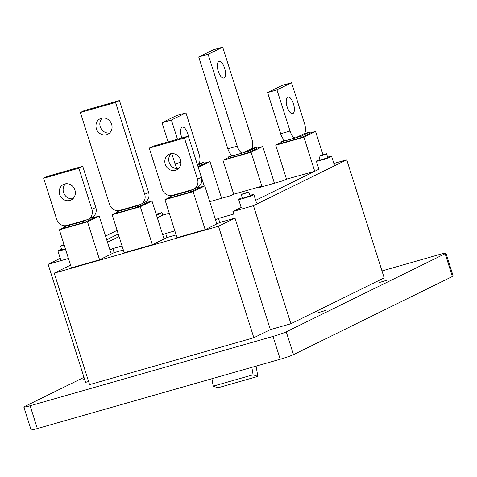 <?xml version="1.0" encoding="UTF-8"?>
<svg xmlns="http://www.w3.org/2000/svg" width="477" height="477" viewBox="0 0 477 477"><rect width="100%" height="100%" fill="white"/><g stroke="black" fill="none" stroke-linecap="round" stroke-linejoin="round"><path stroke-width="0.72" d="M64.055 244.612L60.549 246.001L64.216 245.118M60.549 246.001L61.754 249.805L65.421 248.916M61.616 249.364A7.99 0.531 -17.6 0 0 57.944 251.009A7.99 0.531 -17.6 0 0 62.648 250.031A7.99 0.531 -17.6 0 0 65.498 249.173M246.502 192.493L241.237 194.419L243.586 193.93L248.851 192.004L246.502 192.493M241.237 194.419L242.441 198.217L244.79 197.728L250.055 195.803L248.851 192.004M242.304 197.782A7.99 0.531 -17.6 0 0 238.631 199.428A7.99 0.531 -17.6 0 0 243.336 198.444A7.99 0.531 -17.6 0 0 253.865 194.592A7.99 0.531 -17.6 0 0 249.918 195.367M324.241 154.268L318.976 156.188L321.325 155.699L326.596 153.773L324.241 154.268M318.976 156.188L320.18 159.992L322.535 159.497L327.8 157.571L326.596 153.773M320.043 159.551A7.99 0.531 -17.6 0 0 316.37 161.196A7.99 0.531 -17.6 0 0 321.075 160.218A7.99 0.531 -17.6 0 0 331.61 156.367A7.99 0.531 -17.6 0 0 327.663 157.136M381.988 270.936L439.645 254.474A10.655 0.704 162.4 0 1 445.917 253.162A10.655 0.704 162.4 0 1 445.148 253.704L286.26 331.837A10.655 0.704 162.4 0 1 272.987 336.428L30.123 405.766A10.655 0.704 162.4 0 1 23.85 407.072A10.655 0.704 162.4 0 1 24.619 406.529L83.982 377.343M445.917 253.162L453.15 275.968A10.655 0.704 162.4 0 1 452.381 276.505L293.498 354.638A10.655 0.704 162.4 0 1 280.22 359.229L272.987 336.428M23.85 407.072L31.083 429.878A10.655 0.704 162.4 0 0 37.355 428.567L280.22 359.229M211.943 378.72L213.195 386.167L217.941 387.795L257.836 376.407L256.101 366.115M251.838 367.332L253.09 374.779L257.836 376.407M213.195 386.167L253.09 374.779M379.543 282.456L386.871 280.243L379.543 282.456M317.837 312.799L325.165 310.587L317.837 312.799M256.853 148.192L262.761 146.505L251.105 152.241L262.046 186.745L261.873 186.191L233.712 194.234L230.796 195.665L209.779 201.664M111.242 254.062L109.954 250.008L112.87 248.577L114.158 252.625L111.242 254.062L99.186 216.057L87.524 221.793L59.363 229.831L71.419 267.835L99.58 259.798L111.242 254.062M261.873 186.191L258.957 187.628L283.594 180.592L286.51 179.161L314.731 171.309L303.903 137.167L275.742 145.205L286.51 179.161M84.715 379.65L82.891 379.996L84.578 379.227M218.484 226.253L253.847 337.734L89.587 384.629L54.223 273.142L218.484 226.253L235.006 218.126L219.754 222.479L216.838 223.916L215.55 219.861L218.466 218.43L219.754 222.479M176.144 234.934L166.956 237.552L164.04 238.989L162.752 234.934L165.668 233.503L174.856 230.88M123.346 250.008L114.158 252.625M54.223 273.142L70.56 265.111M253.847 337.734L270.37 329.607L235.006 218.126M156.176 214.209L161.947 212.557L162.746 215.091L169.257 213.237M290.898 323.746L384.188 277.87L346.737 159.801L253.448 205.676L290.898 323.746L270.37 329.607M88.597 381.505L85.574 382.363L48.123 264.294L60.269 258.325M105.53 236.067L117.115 230.367M106.693 239.728L118.278 234.034M156.504 215.234L161.947 212.557M48.123 264.294L68.455 258.492M107.498 242.262L119.083 236.568M157.309 217.768L162.746 215.091M218.466 218.43L233.718 214.072L232.913 211.538L241.183 207.471M255.69 200.34L318.922 169.246M333.864 163.48L346.737 159.801M232.913 211.538L253.448 205.676M312.805 172.251L314.671 171.118M166.956 237.552L165.668 233.503M112.87 248.577L122.058 245.953M86.903 219.784L84.715 220.863L64.771 226.557L66.959 225.478L86.903 219.784A8.658 7.912 -116.2 0 0 88.114 219.319A8.658 7.912 -116.2 0 0 91.918 209.373L78.854 168.202L43.657 178.249L56.721 219.42A8.658 7.912 -116.2 0 0 66.959 225.478M88.114 219.319L91.995 217.411A8.658 7.912 -116.2 0 0 95.805 207.459L82.742 166.288L47.545 176.341L43.657 178.249M65.552 183.8A8.658 7.912 -116.2 0 0 64.073 193.805A8.658 7.912 -116.2 0 0 72.903 198.742M64.771 226.557L65.17 227.821L85.121 222.127L93.379 218.067L92.985 216.82M99.186 216.057L93.277 217.745M64.938 227.088L59.363 229.831M84.715 220.863L85.121 222.127M99.58 259.798L87.524 221.793M69.898 200.465A8.658 7.912 -116.2 0 0 71.103 200A8.658 7.912 -116.2 0 0 74.674 189.387A8.658 7.912 -116.2 0 0 64.675 183.991A8.658 7.912 -116.2 0 0 63.465 184.456A8.658 7.912 -116.2 0 0 59.899 195.069A8.658 7.912 -116.2 0 0 69.898 200.465M78.854 168.202L82.742 166.288M309.352 132.177L309.752 133.441L301.494 137.501L301.094 136.237L295.812 137.746L304.076 133.685L309.352 132.177L301.094 136.237M304.076 133.685A8.658 3.47 74.1 0 0 304.618 123.895L291.56 82.724L282.169 85.401L267.597 92.568L280.655 133.745A8.658 3.47 74.1 0 0 286.194 140.512L295.579 137.835A8.658 3.47 74.1 0 0 295.812 137.746M284.662 140.202L281.144 141.931L285.944 140.56M281.144 141.931L281.549 143.201L301.494 137.501M309.651 133.119L315.559 131.431L303.903 137.167M281.317 142.468L275.742 145.205M322.929 154.661L315.559 131.431M292.908 113.544A8.658 3.47 74.1 0 0 293.546 104.058A8.658 3.47 74.1 0 0 287.923 96.986A8.658 3.47 74.1 0 0 287.685 97.075A8.658 3.47 74.1 0 0 287.047 106.562A8.658 3.47 74.1 0 0 292.675 113.633A8.658 3.47 74.1 0 0 292.908 113.544M291.56 82.724L276.982 89.891L290.04 131.062A8.658 3.47 74.1 0 0 295.579 137.835M276.982 89.891L267.597 92.568M190.311 190.711L190.711 191.981L170.766 197.675L170.367 196.411L190.311 190.711L192.499 189.637A8.658 7.912 -116.2 0 0 193.704 189.172A8.658 7.912 -116.2 0 0 197.514 179.227L184.45 138.056L149.253 148.103L162.311 189.274A8.658 7.912 -116.2 0 0 172.555 195.332L192.499 189.637M193.704 189.172L197.591 187.264A8.658 7.912 -116.2 0 0 201.401 177.313L188.337 136.142L153.141 146.195L149.253 148.103M171.148 153.654A8.658 7.912 -116.2 0 0 169.669 163.659A8.658 7.912 -116.2 0 0 178.499 168.596M190.711 191.981L198.975 187.92L198.581 186.674M204.782 185.911L193.119 191.647L164.959 199.684L177.015 237.689L205.176 229.652L216.838 223.916L204.782 185.911L198.873 187.598M170.533 196.941L164.959 199.684M205.176 229.652L193.119 191.647M175.494 170.319A8.658 7.912 -116.2 0 0 176.699 169.848A8.658 7.912 -116.2 0 0 180.264 159.24A8.658 7.912 -116.2 0 0 170.265 153.844A8.658 7.912 -116.2 0 0 169.061 154.309A8.658 7.912 -116.2 0 0 165.495 164.923A8.658 7.912 -116.2 0 0 175.494 170.319M184.45 138.056L188.337 136.142M172.555 195.332L170.367 196.411M204.055 163.265L209.963 161.578L198.307 167.314L204.251 186.06M221.608 198.289L209.963 161.578M198.003 166.616L204.162 163.587L203.757 162.323L197.603 165.346M171.792 153.582L175.059 163.891A8.658 3.47 74.1 0 0 177.378 168.685M197.305 164.404L198.48 163.832A8.658 3.47 74.1 0 0 199.022 154.041L185.964 112.87L176.579 115.547L162.001 122.72L168.095 141.925M188.576 136.899A8.658 3.47 74.1 0 0 182.327 127.132A8.658 3.47 74.1 0 0 182.089 127.222A8.658 3.47 74.1 0 0 181.88 137.984M185.964 112.87L171.386 120.037L177.48 139.242M171.386 120.037L162.001 122.72M198.48 163.832L203.757 162.323M274.406 183.216L262.761 146.505M228.519 157.541L222.944 160.278L251.105 152.241M222.944 160.278L233.712 194.234M256.554 147.25L256.954 148.514L248.696 152.574L248.296 151.31L243.014 152.819L251.278 148.758L256.554 147.25L248.296 151.31M231.864 155.275L228.352 157.005L228.751 158.275L248.696 152.574M251.278 148.758A8.658 3.47 74.1 0 0 251.82 138.968L222.687 47.122L213.302 49.805L198.724 56.972L227.857 148.818A8.658 3.47 74.1 0 0 233.396 155.585L242.781 152.908A8.658 3.47 74.1 0 0 243.014 152.819M224.041 77.942A8.658 3.47 74.1 0 0 224.679 68.455A8.658 3.47 74.1 0 0 219.05 61.384A8.658 3.47 74.1 0 0 218.812 61.473A8.658 3.47 74.1 0 0 218.174 70.966A8.658 3.47 74.1 0 0 223.802 78.037A8.658 3.47 74.1 0 0 224.041 77.942M222.687 47.122L208.109 54.289L237.242 146.135A8.658 3.47 74.1 0 0 242.781 152.908M208.109 54.289L198.724 56.972M228.352 157.005L233.146 155.633M152.378 244.725L164.04 238.989L151.984 200.984L140.321 206.72L112.161 214.757L124.217 252.762L152.378 244.725L140.321 206.72M139.701 204.711A8.658 7.912 -116.2 0 0 140.906 204.245A8.658 7.912 -116.2 0 0 144.716 194.3L115.577 102.454L80.38 112.5L109.513 204.347A8.658 7.912 -116.2 0 0 119.757 210.405L139.701 204.711L137.513 205.79L137.913 207.054L146.177 202.993L145.783 201.747M151.984 200.984L146.075 202.671M117.736 212.015L112.161 214.757M119.757 210.405L117.569 211.484L117.968 212.748L137.913 207.054M102.275 118.052A8.658 7.912 -116.2 0 0 100.796 128.063A8.658 7.912 -116.2 0 0 109.627 133M140.906 204.245L144.793 202.337A8.658 7.912 -116.2 0 0 148.603 192.386L119.465 100.546L84.268 110.592L80.38 112.5M106.621 134.717A8.658 7.912 -116.2 0 0 107.826 134.252A8.658 7.912 -116.2 0 0 111.397 123.638A8.658 7.912 -116.2 0 0 101.398 118.248A8.658 7.912 -116.2 0 0 100.188 118.713A8.658 7.912 -116.2 0 0 96.622 129.327A8.658 7.912 -116.2 0 0 106.621 134.717M115.577 102.454L119.465 100.546M137.513 205.79L117.569 211.484M445.148 253.704L452.381 276.505M286.26 331.837L293.498 354.638M37.355 428.567L30.123 405.766M95.805 207.459L91.918 209.373M280.655 133.745L290.04 131.062M201.401 177.313L197.514 179.227M175.059 163.891L180.926 162.216M227.857 148.818L237.242 146.135M148.603 192.386L144.716 194.3M57.944 251.009L60.597 259.375M238.631 199.428L241.284 207.787M253.865 194.592L256.519 202.958M316.37 161.196L319.024 169.562M331.61 156.367L334.258 164.726"/></g></svg>
